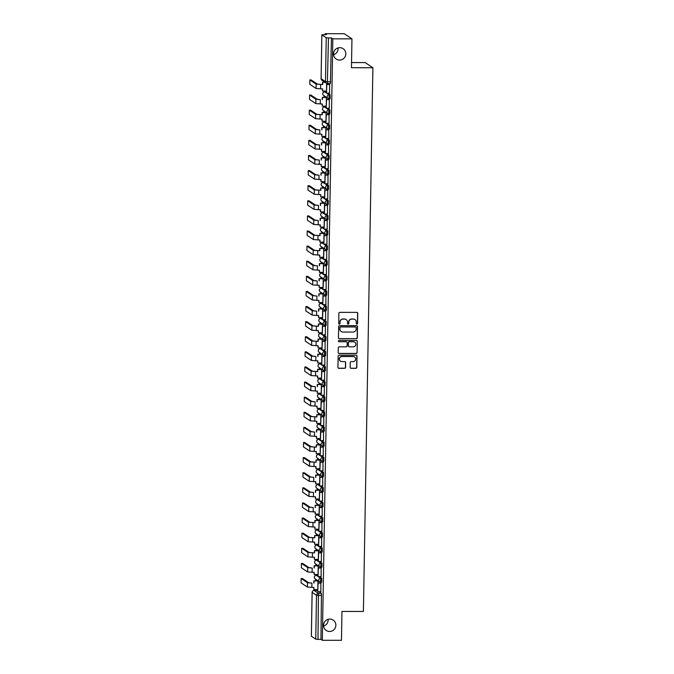 <?xml version="1.0" encoding="UTF-8"?>
<svg xmlns="http://www.w3.org/2000/svg" width="674" height="674" viewBox="0 0 674 674"><rect width="100%" height="100%" fill="white"/><g stroke="black" fill="none" stroke-linecap="round" stroke-linejoin="round"><path stroke-width="1.01" d="M356.908 324.093A0.666 0.657 123.7 0 0 357.582 323.427L357.759 313.326A0.952 0.935 123.7 0 0 356.832 312.374L339.848 312.365A0.952 0.935 123.7 0 0 338.887 313.317L338.71 323.419A0.666 0.657 123.7 0 0 339.359 324.084A0.666 0.657 123.7 0 0 340.033 323.419L340.05 322.113A3.058 2.999 123.7 0 1 343.125 319.072L344.54 319.072A3.058 2.999 123.7 0 1 347.506 322.113L347.489 323.419A0.666 0.657 123.7 0 0 348.138 324.084A0.666 0.657 123.7 0 0 348.803 323.427L348.829 322.113A3.058 2.999 123.7 0 1 351.904 319.072L353.319 319.08A3.058 2.999 123.7 0 1 356.285 322.121L356.26 323.427A0.666 0.657 123.7 0 0 356.908 324.093M356.479 323.924A0.666 0.657 123.7 0 0 357.431 323.326L357.608 313.225A0.952 0.935 123.7 0 0 357.271 312.483M338.921 323.916A0.666 0.657 123.7 0 0 339.873 323.318L340.05 322.113M347.7 323.924A0.666 0.657 123.7 0 0 348.652 323.318L348.829 322.113M329.813 619.086A6.235 6.117 123.7 0 0 326.241 630.468A6.235 6.117 123.7 0 0 335.568 627.056A6.235 6.117 123.7 0 0 329.813 619.086M339.789 47.677A6.235 6.117 123.7 0 0 336.216 59.059A6.235 6.117 123.7 0 0 345.543 55.647A6.235 6.117 123.7 0 0 339.789 47.677M318.044 575.807L316.249 575.326L320.656 578.25L320.588 582.125A1.946 1.912 -56.3 0 1 318.701 580.188A1.946 1.912 -56.3 0 1 320.656 578.25L321.717 578.25L319.223 576.599M318.305 560.692L317.538 560.229M318.566 545.586L317.799 545.114M318.836 530.48L318.061 530.008M319.097 515.366L318.33 514.902M319.358 500.26L318.591 499.796M319.619 485.154L318.853 484.682M319.889 470.048L318.094 469.567L322.501 472.491L322.433 476.366A1.946 1.912 -56.3 0 1 320.546 474.429A1.946 1.912 -56.3 0 1 322.501 472.491L323.562 472.491L321.077 470.84M320.15 454.933L319.383 454.47M320.411 439.827L319.644 439.355M320.681 424.721L319.914 424.249M320.942 409.607L320.175 409.143M321.203 394.501L320.436 394.029M321.473 379.395L320.698 378.923M321.734 364.28L320.967 363.817M321.995 349.174L320.201 348.694L324.615 351.626L324.548 355.501A1.946 1.912 -56.3 0 1 322.652 353.564A1.946 1.912 -56.3 0 1 324.615 351.626L325.668 351.626L323.183 349.966M322.256 334.068L321.49 333.596M322.526 318.962L321.759 318.49M322.787 303.848L322.02 303.384M323.048 288.742L321.262 288.261L325.668 291.193L325.601 295.069A1.946 1.912 -56.3 0 1 323.714 293.131A1.946 1.912 -56.3 0 1 325.668 291.193L326.721 291.193L324.236 289.534M323.318 273.636L322.551 273.164M323.579 258.521L322.812 258.058M323.84 243.415L323.073 242.952M324.11 228.309L323.335 227.837M324.371 213.203L323.604 212.731M324.632 198.089L323.865 197.625M324.893 182.983L324.127 182.511M325.163 167.877L324.396 167.405M325.424 152.762L324.657 152.299M325.685 137.656L324.919 137.193M325.955 122.55L324.16 122.07L328.567 125.002L328.499 128.877A1.946 1.912 -56.3 0 1 326.612 126.931A1.946 1.912 -56.3 0 1 328.567 125.002L329.628 125.002L327.143 123.342M326.216 107.444L325.449 106.972M326.477 92.33L325.711 91.866M350.16 367.364A0.952 0.935 123.7 0 0 351.087 368.316L355.855 368.324A0.952 0.935 123.7 0 0 356.816 367.372L357.009 356.15A0.952 0.935 123.7 0 0 356.083 355.198L339.098 355.198A0.952 0.935 123.7 0 0 338.137 356.142L337.944 367.364A0.952 0.935 123.7 0 0 338.87 368.316L344.625 368.316A0.952 0.935 123.7 0 0 345.585 367.364L345.669 362.561A0.952 0.935 123.7 0 0 344.743 361.609L341.887 361.609A2.561 2.511 123.7 0 1 339.528 358.341A2.561 2.511 123.7 0 1 341.979 356.529L353.159 356.529A2.561 2.511 123.7 0 1 355.518 359.798A2.561 2.511 123.7 0 1 353.066 361.618L351.205 361.618A0.952 0.935 123.7 0 0 350.244 362.57L350.16 367.364M321.869 34.821L321.102 78.69L325.475 81.613L326.241 37.736L321.843 34.787L326.46 34.61L325.095 33.7L344.229 33.708L351.963 38.865L351.457 67.729L372.899 67.737L363.404 611.453L341.962 611.436L341.457 640.3L322.324 640.292L332.821 38.856L331.456 37.946L328.474 37.946L327.37 83.551A1.946 1.912 123.7 0 1 326.317 83.231A1.946 1.946 0 0 0 327.404 83.559L330.378 83.559L327.438 83.551M351.963 38.865L332.821 38.856M356.369 338.752A0.952 0.935 123.7 0 0 357.33 337.809L357.532 326.587A0.952 0.935 123.7 0 0 356.605 325.635L339.612 325.626A0.952 0.935 123.7 0 0 338.651 326.578L338.458 337.8A0.952 0.935 123.7 0 0 339.384 338.744L356.217 338.651A0.952 0.935 123.7 0 0 357.178 337.699L357.372 326.486A0.952 0.935 123.7 0 0 357.035 325.744M357.271 341.373L357.077 352.586A0.952 0.935 123.7 0 1 356.116 353.538L339.123 353.53A0.952 0.935 123.7 0 1 338.196 352.578L338.281 347.776A0.952 0.935 123.7 0 1 339.241 346.832L346.133 346.832A0.952 0.935 123.7 0 0 347.093 345.88L347.152 342.695A0.952 0.935 123.7 0 0 346.225 341.743L339.047 341.743A0.666 0.657 123.7 0 1 338.432 340.884A0.666 0.657 123.7 0 1 339.073 340.412L356.344 340.421A0.952 0.935 123.7 0 1 357.271 341.373L357.077 352.586M317.007 590.441L317.774 590.913M318.962 591.705L321.447 593.364L318.465 593.364L317.976 639.373L315.744 639.171L311.371 636.189M323.587 626.079A6.235 6.117 123.7 0 0 328.095 619.33M333.563 54.67A6.235 6.117 123.7 0 0 338.062 47.921M325.095 33.7L325.079 34.61M324.253 81.849L324.245 82.287M324.093 91.041L324.076 91.95M324.017 95.691L323.983 97.393M323.832 106.147L323.815 107.056M323.747 110.806L323.722 112.499M323.571 121.253L323.554 122.163M323.486 125.912L323.461 127.613M323.301 136.367L323.284 137.277M323.225 141.018L323.191 142.72M323.04 151.473L323.023 152.383M322.956 156.124L322.93 157.826M322.779 166.579L322.762 167.489M322.694 171.238L322.669 172.94M322.509 181.694L322.501 182.603M322.433 186.344L322.399 188.046M322.248 196.8L322.231 197.709M322.172 201.45L322.138 203.152M321.987 211.906L321.97 212.816M321.902 216.565L321.877 218.266M321.725 227.02L321.709 227.922M321.641 231.671L321.608 233.373M321.456 242.126L321.439 243.036M321.38 246.777L321.346 248.479M321.195 257.232L321.178 258.142M321.11 261.883L321.085 263.585M320.934 272.338L320.917 273.248M320.849 276.997L320.816 278.699M320.664 287.453L320.647 288.362M320.588 292.103L320.554 293.805M320.403 302.559L320.386 303.469M320.319 307.209L320.293 308.911M320.142 317.665L320.125 318.575M320.057 322.324L320.032 324.026M319.872 332.779L319.864 333.681M319.796 337.43L319.762 339.132M319.611 347.885L319.594 348.795M319.535 352.536L319.501 354.238M319.35 362.991L319.333 363.901M319.265 367.642L319.24 369.344M319.088 378.097L319.072 379.007M319.004 382.756L318.971 384.458M318.819 393.212L318.802 394.122M318.743 397.862L318.709 399.564M318.558 408.318L318.541 409.228M318.473 412.968L318.448 414.67M318.297 423.424L318.28 424.334M318.212 428.083L318.179 429.785M318.027 438.538L318.01 439.44M317.951 443.189L317.917 444.891M317.766 453.644L317.749 454.554M317.681 458.295L317.656 459.997M317.505 468.75L317.488 469.66M317.42 473.409L317.395 475.103M317.235 483.856L317.227 484.766M317.159 488.515L317.125 490.217M316.974 498.971L316.957 499.881M316.89 503.621L316.864 505.323M316.713 514.077L316.696 514.987M316.628 518.727L316.603 520.429M316.451 529.183L316.435 530.093M316.367 533.842L316.333 535.544M316.182 544.297L316.165 545.207M316.106 548.948L316.072 550.65M315.921 559.403L315.904 560.313M315.836 564.054L315.811 565.756M315.659 574.509L315.643 575.419M315.575 579.168L315.542 580.862M315.39 589.615L315.381 590.432M351.542 62.572L365.165 62.581L372.899 67.737M322.324 640.292L320.959 639.382L317.976 639.373M326.241 37.736L328.474 37.946M329.578 93.122L329.569 84.368M329.316 108.236L329.308 99.482M326.41 99.474L326.216 97.393M329.047 123.342L329.038 114.588M326.149 114.588L325.946 112.507M325.93 121.261L322.054 121.253L322.096 119.121L315.567 118.708L309.282 114.513L309.315 110.148L315.643 114.353L322.172 114.765L322.206 112.634L326.182 112.642M328.786 138.448L328.777 129.694M325.887 129.694L325.685 127.613M328.524 153.562L328.516 144.8M325.618 144.8L325.424 142.72M328.255 168.668L328.246 159.915M325.357 159.915L325.154 157.826M327.994 183.775L327.985 175.021M325.095 175.021L324.893 172.94M327.733 198.881L327.724 190.127M324.826 190.127L324.632 188.046M327.463 213.995L327.454 205.241M324.565 205.241L324.371 203.152M327.202 229.101L327.193 220.347M324.304 220.347L324.101 218.266M326.941 244.207L326.932 235.453M324.034 235.453L323.84 233.373M326.679 259.322L326.671 250.568M323.773 250.559L323.579 248.479M326.41 274.428L326.401 265.674M323.512 265.674L323.309 263.585M326.149 289.534L326.14 280.78M323.25 280.78L323.048 278.699M325.887 304.64L325.879 295.886M322.981 295.886L322.787 293.805M325.618 319.754L325.609 311M322.72 311L322.517 308.911M325.357 334.86L325.348 326.106M322.458 326.106L322.256 324.026M322.231 332.779L318.364 332.771L318.406 330.648L311.868 330.226L305.583 326.039L305.625 321.667L311.944 325.871L318.482 326.283L318.516 324.152L322.492 324.16M325.095 349.966L325.087 341.213M322.189 341.213L321.995 339.132M324.826 365.081L324.817 356.327M321.928 356.319L321.725 354.238M324.565 380.187L324.556 371.433M321.667 371.433L321.464 369.352M321.439 378.106L317.572 378.097L317.614 375.966L311.076 375.553L304.8 371.357L304.833 366.993L311.152 371.197L317.69 371.61L317.724 369.478L321.7 369.478M324.304 395.293L324.295 386.539M321.397 386.539L321.203 384.458M324.034 410.399L324.034 401.645M321.136 401.645L320.942 399.564M323.773 425.513L323.764 416.759M320.875 416.759L320.672 414.67M320.656 423.424L316.78 423.424L316.822 421.292L310.293 420.879L304.008 416.684L304.041 412.32L310.369 416.524L316.898 416.936L316.932 414.805L320.908 414.805M323.512 440.619L323.503 431.866M320.613 431.866L320.411 429.785M323.25 455.725L323.242 446.972M320.344 446.972L320.15 444.891M322.981 470.84L322.972 462.086M320.083 462.078L319.88 459.997M319.864 468.75L315.988 468.75L316.03 466.619L309.501 466.206L303.216 462.01L303.249 457.638L309.577 461.85L316.106 462.263L316.14 460.131L320.116 460.131M322.72 485.946L322.711 477.192M319.821 477.192L319.619 475.111M322.458 501.052L322.45 492.298M319.552 492.298L319.358 490.217M322.189 516.158L322.18 507.404M319.291 507.404L319.088 505.323M321.928 531.272L321.919 522.519M319.029 522.519L318.827 520.429M321.667 546.378L321.658 537.625M318.76 537.625L318.566 535.544M321.397 561.484L321.388 552.731M318.499 552.731L318.305 550.65M318.28 559.403L314.413 559.403L314.446 557.272L307.917 556.859L301.632 552.663L301.674 548.291L307.993 552.495L314.522 552.916L314.564 550.784L318.532 550.784M321.136 576.599L321.127 567.845M318.238 567.837L318.035 565.756M320.875 591.705L320.866 582.951M317.968 582.951L317.774 580.87M319.493 561.484L321.978 563.144L320.917 563.144L320.849 567.019A1.946 1.912 -56.3 0 1 318.962 565.082A1.946 1.912 -56.3 0 1 320.917 563.144L316.544 560.229A1.946 1.912 123.7 0 0 314.589 562.158A1.946 1.912 -56.3 0 0 315.432 563.784L319.805 566.699A1.946 1.946 0 0 0 320.883 567.028L321.945 567.028L321.978 563.144M319.754 546.378L322.239 548.038L321.186 548.038L321.119 551.913A1.946 1.912 -56.3 0 1 319.223 549.976A1.946 1.912 -56.3 0 1 321.186 548.038L316.805 545.114A1.946 1.912 123.7 0 0 314.851 547.052A1.946 1.912 -56.3 0 0 315.693 548.678L320.066 551.593A1.946 1.946 0 0 0 321.153 551.922L322.206 551.922L322.239 548.038M320.015 531.272L322.501 532.932L321.447 532.932L321.38 536.799A1.946 1.912 -56.3 0 1 319.493 534.861A1.946 1.912 -56.3 0 1 321.447 532.932L317.075 530.008A1.946 1.912 123.7 0 0 315.112 531.946A1.946 1.912 -56.3 0 0 315.954 533.564L320.335 536.487A1.946 1.946 0 0 0 321.414 536.816L322.467 536.816L322.501 532.932M320.285 516.158L322.77 517.817L321.709 517.817L321.641 521.693A1.946 1.912 -56.3 0 1 319.754 519.755A1.946 1.912 -56.3 0 1 321.709 517.817L317.336 514.902A1.946 1.912 123.7 0 0 315.381 516.84A1.946 1.912 -56.3 0 0 316.224 518.458L320.597 521.373A1.946 1.946 0 0 0 321.675 521.701L322.736 521.701L322.77 517.817M320.546 501.052L323.031 502.711L321.978 502.711L321.911 506.587A1.946 1.912 -56.3 0 1 320.015 504.649A1.946 1.912 -56.3 0 1 321.978 502.711L317.597 499.788A1.946 1.912 123.7 0 0 315.643 501.726A1.946 1.912 -56.3 0 0 316.485 503.352L320.858 506.267A1.946 1.946 0 0 0 321.936 506.595L322.998 506.595L323.031 502.711M320.807 485.946L323.293 487.605L322.239 487.605L322.172 491.472A1.946 1.912 -56.3 0 1 320.285 489.535A1.946 1.912 -56.3 0 1 322.239 487.605L317.867 484.682A1.946 1.912 123.7 0 0 315.904 486.62A1.946 1.912 -56.3 0 0 316.746 488.237L321.119 491.161A1.946 1.946 0 0 0 322.206 491.489L323.259 491.489L323.293 487.605M321.338 455.725L323.823 457.385L322.762 457.385L322.694 461.26A1.946 1.912 -56.3 0 1 320.807 459.323A1.946 1.912 -56.3 0 1 322.762 457.385L318.389 454.47A1.946 1.912 123.7 0 0 316.435 456.399A1.946 1.912 -56.3 0 0 317.277 458.025L321.65 460.94A1.946 1.946 0 0 0 322.728 461.269L323.79 461.269L323.823 457.385M321.599 440.619L324.084 442.279L323.031 442.279L322.964 446.154A1.946 1.912 -56.3 0 1 321.068 444.217A1.946 1.912 -56.3 0 1 323.031 442.279L318.65 439.355A1.946 1.912 123.7 0 0 316.696 441.293A1.946 1.912 -56.3 0 0 317.538 442.919L321.911 445.834A1.946 1.946 0 0 0 322.998 446.163L324.051 446.163L324.084 442.279M321.86 425.513L324.354 427.173L323.293 427.173L323.225 431.04A1.946 1.912 -56.3 0 1 321.338 429.102A1.946 1.912 -56.3 0 1 323.293 427.173L318.92 424.249A1.946 1.912 123.7 0 0 316.965 426.187A1.946 1.912 -56.3 0 0 317.799 427.805L322.18 430.728A1.946 1.946 0 0 0 323.259 431.057L324.312 431.057L324.354 427.173M322.13 410.399L324.615 412.058L323.554 412.058L323.486 415.934A1.946 1.912 -56.3 0 1 321.599 413.996A1.946 1.912 -56.3 0 1 323.554 412.058L319.181 409.143A1.946 1.912 123.7 0 0 317.227 411.081A1.946 1.912 -56.3 0 0 318.069 412.699L322.442 415.614A1.946 1.946 0 0 0 323.52 415.942L324.582 415.942L324.615 412.058M322.391 395.293L324.876 396.952L323.823 396.952L323.756 400.828A1.946 1.912 -56.3 0 1 321.86 398.89A1.946 1.912 -56.3 0 1 323.823 396.952L319.442 394.029A1.946 1.912 123.7 0 0 317.488 395.967A1.946 1.912 -56.3 0 0 318.33 397.593L322.703 400.508A1.946 1.946 0 0 0 323.79 400.836L324.843 400.836L324.876 396.952M322.652 380.187L325.138 381.846L324.084 381.846L324.017 385.713A1.946 1.912 -56.3 0 1 322.13 383.776A1.946 1.912 -56.3 0 1 324.084 381.846L319.712 378.923A1.946 1.912 123.7 0 0 317.749 380.861A1.946 1.912 -56.3 0 0 318.591 382.478L322.972 385.402A1.946 1.946 0 0 0 324.051 385.73L325.104 385.73L325.138 381.846M322.922 365.072L325.407 366.732L324.346 366.732L324.278 370.607A1.946 1.912 -56.3 0 1 322.391 368.67A1.946 1.912 -56.3 0 1 324.346 366.732L319.973 363.817A1.946 1.912 123.7 0 0 318.018 365.755A1.946 1.912 -56.3 0 0 318.861 367.372L323.234 370.296A1.946 1.946 0 0 0 324.312 370.616L325.373 370.624L325.407 366.732M323.444 334.86L325.93 336.52L324.876 336.52L324.809 340.395A1.946 1.912 -56.3 0 1 322.922 338.458A1.946 1.912 -56.3 0 1 324.876 336.52L320.504 333.596A1.946 1.912 123.7 0 0 318.541 335.534A1.946 1.912 -56.3 0 0 319.383 337.152L323.764 340.075A1.946 1.946 0 0 0 324.843 340.404L325.896 340.404L325.93 336.52M323.714 319.754L326.199 321.414L325.138 321.405L325.07 325.281A1.946 1.912 -56.3 0 1 323.183 323.343A1.946 1.912 -56.3 0 1 325.138 321.405L320.765 318.49A1.946 1.912 123.7 0 0 318.81 320.428A1.946 1.912 -56.3 0 0 319.653 322.046L324.026 324.969A1.946 1.946 0 0 0 325.104 325.298L326.165 325.298L326.199 321.414M323.975 304.64L326.46 306.299L325.399 306.299L325.331 310.175A1.946 1.912 -56.3 0 1 323.444 308.237A1.946 1.912 -56.3 0 1 325.399 306.299L321.026 303.384A1.946 1.912 123.7 0 0 319.072 305.314A1.946 1.912 -56.3 0 0 319.914 306.94L324.287 309.855A1.946 1.946 0 0 0 325.365 310.183L326.427 310.183L326.46 306.299M324.497 274.428L326.991 276.087L325.93 276.087L325.862 279.954A1.946 1.912 -56.3 0 1 323.975 278.017A1.946 1.912 -56.3 0 1 325.93 276.087L321.557 273.164A1.946 1.912 123.7 0 0 319.602 275.102A1.946 1.912 -56.3 0 0 320.436 276.719L324.817 279.643A1.946 1.946 0 0 0 325.896 279.971L326.949 279.971L326.991 276.087M324.767 259.313L327.252 260.973L326.191 260.973L326.123 264.848A1.946 1.912 -56.3 0 1 324.236 262.911A1.946 1.912 -56.3 0 1 326.191 260.973L321.818 258.058A1.946 1.912 123.7 0 0 319.864 259.996A1.946 1.912 -56.3 0 0 320.706 261.613L325.079 264.537A1.946 1.946 0 0 0 326.157 264.857L327.219 264.857L327.252 260.973M325.028 244.207L327.513 245.867L326.46 245.867L326.393 249.742A1.946 1.912 -56.3 0 1 324.497 247.805A1.946 1.912 -56.3 0 1 326.46 245.867L322.079 242.952A1.946 1.912 123.7 0 0 320.125 244.881A1.946 1.912 -56.3 0 0 320.967 246.507L325.34 249.422A1.946 1.946 0 0 0 326.427 249.751L327.48 249.751L327.513 245.867M325.289 229.101L327.783 230.761L326.721 230.761L326.654 234.636A1.946 1.912 -56.3 0 1 324.767 232.698A1.946 1.912 -56.3 0 1 326.721 230.761L322.349 227.837A1.946 1.912 123.7 0 0 320.386 229.775A1.946 1.912 -56.3 0 0 321.228 231.393L325.609 234.316A1.946 1.946 0 0 0 326.688 234.645L327.741 234.645L327.783 230.761M325.559 213.995L328.044 215.646L326.983 215.646L326.915 219.522A1.946 1.912 -56.3 0 1 325.028 217.584A1.946 1.912 -56.3 0 1 326.983 215.646L322.61 212.731A1.946 1.912 123.7 0 0 320.656 214.669A1.946 1.912 -56.3 0 0 321.498 216.287L325.871 219.21A1.946 1.946 0 0 0 326.949 219.539L328.011 219.539L328.044 215.646M325.82 198.881L328.305 200.54L327.252 200.54L327.185 204.416A1.946 1.912 -56.3 0 1 325.289 202.478A1.946 1.912 -56.3 0 1 327.252 200.54L322.871 197.625A1.946 1.912 123.7 0 0 320.917 199.555A1.946 1.912 -56.3 0 0 321.759 201.181L326.132 204.096A1.946 1.946 0 0 0 327.21 204.424L328.272 204.424L328.305 200.54M326.081 183.775L328.567 185.434L327.513 185.434L327.446 189.31A1.946 1.912 -56.3 0 1 325.559 187.372A1.946 1.912 -56.3 0 1 327.513 185.434L323.141 182.511A1.946 1.912 123.7 0 0 321.178 184.449A1.946 1.912 -56.3 0 0 322.02 186.075L326.401 188.99A1.946 1.946 0 0 0 327.48 189.318L328.533 189.318L328.567 185.434M326.351 168.668L328.836 170.328L327.775 170.328L327.707 174.195A1.946 1.912 -56.3 0 1 325.82 172.258A1.946 1.912 -56.3 0 1 327.775 170.328L323.402 167.405A1.946 1.912 123.7 0 0 321.447 169.343A1.946 1.912 -56.3 0 0 322.29 170.96L326.663 173.884A1.946 1.946 0 0 0 327.741 174.212L328.802 174.212L328.836 170.328M326.612 153.554L329.097 155.214L328.036 155.214L327.968 159.089A1.946 1.912 -56.3 0 1 326.081 157.152A1.946 1.912 -56.3 0 1 328.036 155.214L323.663 152.299A1.946 1.912 123.7 0 0 321.709 154.236A1.946 1.912 -56.3 0 0 322.551 155.854L326.924 158.778A1.946 1.946 0 0 0 328.002 159.098L329.064 159.098L329.097 155.214M326.873 138.448L329.359 140.108L328.305 140.108L328.238 143.983A1.946 1.912 -56.3 0 1 326.351 142.046A1.946 1.912 -56.3 0 1 328.305 140.108L323.933 137.184A1.946 1.912 123.7 0 0 321.97 139.122A1.946 1.912 -56.3 0 0 322.812 140.748L327.185 143.663A1.946 1.946 0 0 0 328.272 143.992L329.325 143.992L329.359 140.108M327.404 108.236L329.889 109.887L328.828 109.887L328.76 113.763A1.946 1.912 -56.3 0 1 326.873 111.825A1.946 1.912 -56.3 0 1 328.828 109.887L324.455 106.972A1.946 1.912 123.7 0 0 322.501 108.91A1.946 1.912 -56.3 0 0 323.343 110.528L327.716 113.451A1.946 1.946 0 0 0 328.794 113.78L329.856 113.78L329.889 109.887M327.665 93.122L330.15 94.781L329.097 94.781L329.03 98.657A1.946 1.912 -56.3 0 1 327.134 96.719A1.946 1.912 -56.3 0 1 329.097 94.781L324.716 91.866A1.946 1.912 123.7 0 0 322.762 93.796A1.946 1.912 -56.3 0 0 323.604 95.422L327.977 98.337A1.946 1.946 0 0 0 329.064 98.665L330.117 98.665L330.15 94.781M326.671 84.368L326.688 83.424M320.656 582.125L321.675 582.142L321.717 578.25M320.917 567.019L321.945 567.028M321.447 536.799L322.467 536.816M321.709 521.693L322.736 521.701M321.97 506.587L322.998 506.595M322.239 491.472L323.259 491.489M322.501 476.366L323.528 476.383L323.562 472.491M323.293 431.04L324.312 431.057M323.554 415.934L324.582 415.942M324.084 385.713L325.104 385.73M324.346 370.607L325.373 370.624M324.607 355.501L325.635 355.51L325.668 351.626M325.399 310.175L326.427 310.183M325.668 295.069L326.688 295.077L326.721 291.193M326.452 249.742L327.48 249.751M326.721 234.636L327.741 234.645M326.983 219.522L328.011 219.539M327.513 189.31L328.533 189.318M327.775 174.195L328.802 174.212M328.036 159.089L329.064 159.098M328.305 143.983L329.325 143.992M328.567 128.877L329.594 128.886L329.628 125.002M320.959 639.382L321.447 593.364M331.456 37.946L330.378 83.559M354.886 319.527A3.058 2.999 123.7 0 0 353.159 318.971L353.319 319.08M348.677 322.012A3.058 2.999 123.7 0 1 351.744 318.971L353.159 318.971M346.107 319.518A3.058 2.999 123.7 0 0 344.389 318.971L344.54 319.072M339.898 322.012A3.058 2.999 123.7 0 1 342.973 318.971L344.389 318.971M338.795 338.533A0.952 0.935 123.7 0 0 339.233 338.643L356.217 338.651M356.192 327.631A0.666 0.657 123.7 0 0 355.543 326.966L340.631 326.957A0.666 0.657 123.7 0 0 339.957 327.623L339.932 329.005A3.058 2.999 123.7 0 0 342.898 332.046L353.092 332.055A3.058 2.999 123.7 0 0 356.167 329.013L356.192 327.631M355.821 327.033A0.666 0.657 123.7 0 0 355.383 326.865L355.543 326.966M341.179 331.498A3.058 2.999 123.7 0 1 339.78 328.904L339.797 327.522A0.666 0.657 123.7 0 1 340.471 326.856L355.383 326.865M338.533 353.319A0.952 0.935 123.7 0 0 338.971 353.429L355.956 353.437A0.952 0.935 123.7 0 0 356.917 352.485M346.655 341.853A0.952 0.935 123.7 0 0 346.065 341.642L339.047 341.743M353.286 346.832A2.561 2.511 123.7 0 0 354.743 342.165A2.561 2.511 123.7 0 0 353.37 341.752L349.427 341.743A0.952 0.935 123.7 0 0 348.466 342.695L348.416 345.88A0.952 0.935 123.7 0 0 349.343 346.832L353.286 346.832M354.667 342.114A2.561 2.511 123.7 0 0 353.218 341.642L353.37 341.752M348.753 346.621A0.952 0.935 123.7 0 1 348.256 345.779L348.315 342.594A0.952 0.935 123.7 0 1 349.275 341.642L353.218 341.642M357.119 341.271A0.952 0.935 123.7 0 0 356.773 340.53M354.457 356.9A2.561 2.511 123.7 0 0 353.007 356.428L353.159 356.529M340.437 361.146A2.561 2.511 123.7 0 1 341.819 356.42L353.007 356.428M338.281 368.105A0.952 0.935 123.7 0 0 338.71 368.206L344.473 368.215A0.952 0.935 123.7 0 0 345.433 367.263L345.518 362.46A0.952 0.935 123.7 0 0 345.172 361.719M350.497 368.105A0.952 0.935 123.7 0 0 350.935 368.215L355.704 368.215A0.952 0.935 123.7 0 0 356.664 367.271L356.858 356.049A0.952 0.935 123.7 0 0 356.521 355.308M311.059 79.945L309.846 79.928L309.804 84.301L316.089 88.496L322.619 88.909L322.585 91.041L326.502 91.041M322.585 91.041L322.416 88.909M309.88 79.945L316.165 84.132L322.694 84.553L317.42 84.132L311.135 79.945M322.501 84.419L322.534 82.287L325.104 82.422M324.91 82.287L322.534 82.287M329.67 84.368L326.62 84.368L326.469 92.987L326.823 84.503L329.797 84.503M326.671 93.122L329.653 93.122M322.694 84.553L322.736 82.422M310.798 95.051L309.585 95.034L309.543 99.407L315.828 103.602L322.357 104.015L322.324 106.147L326.241 106.147M322.324 106.147L322.155 104.015M309.619 95.051L315.904 99.246L320.369 99.659L317.151 99.246L310.866 95.051M322.231 99.525L322.273 97.393L326.443 97.528M326.283 97.393L322.273 97.393M329.409 99.482L326.351 99.474L326.208 108.101L326.553 99.609L329.535 99.617M326.401 108.228L329.384 108.236M322.433 99.659L322.475 97.528M310.529 110.157L309.358 110.157M322.054 121.253L321.894 119.121M322.172 114.765L316.89 114.353L310.604 110.157L309.315 110.148M321.97 114.631L322.206 112.634M326.022 112.507L322.003 112.499M329.148 114.588L326.09 114.588L325.938 123.207L326.292 114.723L329.274 114.723M326.14 123.342L329.123 123.342M310.267 125.271L309.054 125.254L309.012 129.627L315.297 133.814L321.835 134.236L321.793 136.367L325.711 136.367M321.793 136.367L321.624 134.236M309.088 125.263L315.373 129.459L319.838 129.871L316.628 129.459L310.343 125.271M321.709 129.745L321.742 127.613L325.921 127.748M325.761 127.613L321.742 127.613M328.878 129.694L325.828 129.694L325.677 138.313L326.031 129.829L329.013 129.829M325.879 138.448L328.861 138.448M321.911 129.871L321.945 127.748M310.006 140.377L308.793 140.361L308.751 144.733L315.036 148.929L321.565 149.342L321.532 151.473L325.449 151.473M321.532 151.473L321.363 149.342M308.827 140.377L315.112 144.565L319.577 144.986L316.359 144.573L310.082 140.377M321.439 144.851L321.481 142.72L325.652 142.854M325.491 142.72L321.481 142.72M328.617 144.809L325.567 144.8L325.416 153.419L325.761 144.935L328.743 144.935M325.618 153.554L328.592 153.562M321.641 144.986L321.683 142.854M309.737 155.483L308.524 155.475L308.49 159.839L314.775 164.035L321.304 164.448L321.271 166.579L325.18 166.579M321.271 166.579L321.102 164.448M308.566 155.483L314.851 159.679L319.316 160.092L316.098 159.679L309.813 155.483M321.178 159.957L321.22 157.826L325.39 157.96M325.23 157.826L321.22 157.826M328.356 159.915L325.298 159.915L325.146 168.534L325.5 160.05L328.482 160.05M325.348 168.668L328.331 168.668M321.38 160.092L321.414 157.96M309.476 170.589L308.262 170.581L308.229 174.954L314.505 179.141L321.043 179.562L321.001 181.694L324.919 181.694M321.001 181.694L320.832 179.562M308.304 170.589L314.581 174.785L319.046 175.198L315.836 174.785L309.551 170.589M320.917 175.063L320.95 172.94L325.129 173.075M324.969 172.94L320.95 172.94M328.086 175.021L325.037 175.021L324.885 183.64L325.239 175.156L328.221 175.156M325.087 183.775L328.07 183.775M321.119 175.198L321.153 173.066M309.214 185.704L308.001 185.687L307.959 190.06L314.244 194.255L320.773 194.668L320.74 196.8L324.657 196.8M320.74 196.8L320.571 194.668M309.248 185.687L308.001 185.687L314.32 189.891L320.849 190.312L315.567 189.891L309.29 185.704M320.647 190.178L320.689 188.046L324.86 188.181M324.708 188.046L320.689 188.046M327.825 190.127L324.775 190.127L324.624 198.746L324.978 190.262L327.952 190.262M324.826 198.881L327.8 198.881M320.849 190.312L320.891 188.181M308.953 200.81L307.74 200.793L307.698 205.166L313.983 209.361L320.512 209.774L320.479 211.906L324.396 211.906M320.479 211.906L320.31 209.774M307.774 200.81L314.059 205.006L318.524 205.418L315.306 205.006L309.021 200.81M320.386 205.284L320.428 203.152L324.598 203.287M324.438 203.152L320.428 203.152M327.564 205.241L324.506 205.233L324.363 213.86L324.708 205.368L327.69 205.376M324.556 213.995L327.539 213.995M320.588 205.418L320.622 203.287M308.684 215.916L307.47 215.907L307.437 220.28L313.713 224.467L320.251 224.889L320.209 227.012L324.127 227.02M320.209 227.012L320.049 224.889M307.512 215.916L313.798 220.112L318.254 220.524L315.044 220.112L308.759 215.916M320.125 220.39L320.158 218.258L324.337 218.401M324.177 218.266L320.158 218.258M327.303 220.347L324.245 220.347L324.093 228.966L324.447 220.482L327.429 220.482M324.295 229.101L327.278 229.101M320.327 220.524L320.361 218.393M307.209 231.013L308.498 231.03L307.209 231.013L307.167 235.386L313.452 239.582L319.982 239.995L319.948 242.126L323.865 242.126M319.948 242.126L319.779 239.995M307.243 231.03L313.528 235.218L320.057 235.639L314.783 235.218L308.498 231.03M319.864 235.504L319.897 233.373L324.068 233.507M323.916 233.373L319.897 233.373M327.033 235.453L323.983 235.453L323.832 244.072L324.186 235.588L327.16 235.588M324.034 244.207L327.016 244.207M320.057 235.639L320.099 233.507M308.161 246.136L306.948 246.12L306.906 250.492L313.191 254.688L319.72 255.101L319.687 257.232L323.604 257.232M319.687 257.232L319.518 255.101M308.195 246.12L306.948 246.12L313.267 250.332L319.796 250.745L314.514 250.332L308.229 246.136M319.594 250.61L319.636 248.479L323.806 248.613M323.646 248.479L319.636 248.479M326.772 250.568L323.714 250.559L323.571 259.178L323.916 250.694L326.898 250.694M323.764 259.313L326.747 259.322M319.796 250.745L319.838 248.613M307.892 261.242L306.678 261.234L306.645 265.598L312.93 269.794L319.459 270.207L319.417 272.338L323.335 272.347M319.417 272.338L319.257 270.207M306.721 261.242L313.006 265.438L317.462 265.851L314.252 265.438L307.967 261.242M319.333 265.716L319.366 263.585L323.545 263.719M323.385 263.593L319.366 263.585M326.511 265.674L323.453 265.674L323.301 274.293L323.655 265.809L326.637 265.809M323.503 274.428L326.486 274.428M319.535 265.851L319.569 263.719M307.63 276.348L306.417 276.34L306.375 280.713L312.66 284.9L319.198 285.321L319.156 287.453L323.073 287.453M319.156 287.453L318.987 285.321M306.451 276.348L312.736 280.544L317.201 280.957L313.991 280.544L307.706 276.348M319.072 280.822L319.105 278.699L323.284 278.834M323.124 278.699L319.105 278.699M326.241 280.78L323.191 280.78L323.04 289.399L323.394 280.915L326.368 280.915M323.242 289.534L326.224 289.534M319.274 280.957L319.308 278.825M306.156 291.446L307.437 291.463L306.156 291.446L306.114 295.819L312.399 300.014L318.928 300.427L318.895 302.559L322.812 302.559M318.895 302.559L318.726 300.427M306.19 291.463L312.475 295.65L316.94 296.071L313.722 295.65L307.437 291.463M318.802 295.937L318.844 293.805L323.014 293.94M322.854 293.805L318.844 293.805M325.98 295.886L322.93 295.886L322.779 304.505L323.124 296.021L326.106 296.021M322.981 304.64L325.955 304.64M319.004 296.071L319.046 293.94M307.1 306.569L305.886 306.56L305.853 310.925L312.138 315.12L318.667 315.533L318.625 317.665L322.543 317.665M318.625 317.665L318.465 315.533M305.929 306.569L312.214 310.765L316.679 311.177L313.461 310.765L307.176 306.569M318.541 311.043L318.575 308.911L322.753 309.046M322.593 308.911L318.575 308.911M325.719 311L322.661 311L322.509 319.619L322.863 311.127L325.845 311.135M322.711 319.754L325.694 319.754M318.743 311.177L318.777 309.046M306.839 321.675L305.667 321.675M318.364 332.771L318.195 330.648M318.482 326.283L313.199 325.871L306.914 321.675M318.28 326.149L318.516 324.152M322.332 324.026L318.313 324.017M325.449 326.106L322.399 326.106L322.248 334.725L322.602 326.241L325.584 326.241M322.45 334.86L325.432 334.86M306.577 336.789L305.364 336.773L305.322 341.145L311.607 345.341L318.136 345.754L318.103 347.885L322.02 347.885M318.103 347.885L317.934 345.754M305.398 336.789L311.683 340.977L318.212 341.398L312.93 340.977L306.653 336.789M318.01 341.263L318.052 339.132L322.223 339.266M322.071 339.132L318.052 339.132M325.188 341.213L322.138 341.213L321.987 349.831L322.341 341.347L325.315 341.347M322.189 349.966L325.163 349.966M318.212 341.398L318.254 339.266M306.308 351.895L305.103 351.879L305.061 356.251L311.346 360.447L317.875 360.86L317.842 362.991L321.759 362.991M317.842 362.991L317.673 360.86M305.137 351.895L311.422 356.091L315.887 356.504L312.669 356.091L306.384 351.895M317.749 356.369L317.791 354.238L321.961 354.372M321.801 354.238L317.791 354.238M324.927 356.327L321.869 356.319L321.717 364.946L322.071 356.453L325.053 356.453M321.919 365.072L324.902 365.081M317.951 356.504L317.985 354.372M306.047 367.001L304.875 367.001M317.572 378.097L317.412 375.966M317.69 371.61L312.407 371.197L306.122 367.001M317.488 371.475L317.724 369.478M321.54 369.352L317.521 369.344M324.666 371.433L321.608 371.433L321.456 380.052L321.81 371.568L324.792 371.568M321.658 380.187L324.641 380.187M305.785 382.107L304.572 382.099L304.53 386.472L310.815 390.659L317.344 391.08L317.311 393.212L321.228 393.212M317.311 393.212L317.142 391.08M304.606 382.107L310.891 386.303L315.356 386.716L312.146 386.303L305.861 382.107M317.227 386.59L317.26 384.458L321.431 384.593M321.279 384.458L317.26 384.458M324.396 386.539L321.346 386.539L321.195 395.158L321.549 386.674L324.523 386.674M321.397 395.293L324.379 395.293M317.42 386.716L317.462 384.593M305.524 397.222L304.311 397.205L304.269 401.578L310.554 405.773L317.083 406.186L317.05 408.318L320.967 408.318M317.05 408.318L316.881 406.186M304.345 397.222L310.63 401.409L315.095 401.83L311.877 401.409L305.592 397.222M316.957 401.696L316.999 399.564L321.169 399.699M321.009 399.564L316.999 399.564M324.135 401.645L321.077 401.645L320.934 410.264L321.279 401.78L324.261 401.78M321.127 410.399L324.11 410.399M317.159 401.83L317.201 399.699M305.255 412.328L304.084 412.328M316.78 423.424L316.62 421.292M316.898 416.936L311.615 416.524L305.33 412.328M316.696 416.802L316.932 414.805M320.748 414.67L316.729 414.67M323.874 416.759L320.816 416.759L320.664 425.378L321.018 416.886L324 416.894M320.866 425.513L323.849 425.513M304.993 427.434L303.78 427.426L303.738 431.798L310.023 435.985L316.553 436.407L316.519 438.53L320.436 438.538M316.519 438.53L316.35 436.407M303.814 427.434L310.099 431.63L314.564 432.042L311.354 431.63L305.069 427.434M316.435 431.908L316.468 429.776L320.647 429.919M320.487 429.785L316.468 429.776M323.604 431.866L320.554 431.866L320.403 440.484L320.757 432L323.731 432M320.605 440.619L323.587 440.619M316.637 432.042L316.67 429.911M304.732 442.548L303.519 442.532L303.477 446.904L309.762 451.1L316.291 451.513L316.258 453.644L320.175 453.644M316.258 453.644L316.089 451.513M303.553 442.548L309.838 446.736L316.367 447.157L311.085 446.736L304.8 442.548M316.165 447.022L316.207 444.891L320.377 445.025M320.217 444.891L316.207 444.891M323.343 446.972L320.293 446.972L320.142 455.59L320.487 447.106L323.469 447.106M320.344 455.725L323.318 455.725M316.367 447.157L316.409 445.025M304.463 457.654L303.292 457.654M315.988 468.75L315.828 466.619M316.106 462.263L310.824 461.85L304.538 457.654L303.249 457.638M315.904 462.128L316.14 460.131M319.956 459.997L315.938 459.997M323.082 462.086L320.024 462.078L319.872 470.705L320.226 462.212L323.208 462.221M320.074 470.831L323.057 470.84M304.201 472.76L302.988 472.752L302.946 477.116L309.231 481.312L315.769 481.725L315.727 483.856L319.644 483.865M315.727 483.856L315.558 481.725M303.03 472.76L309.307 476.956L313.772 477.369L310.562 476.956L304.277 472.76M315.643 477.234L315.676 475.103L319.855 475.237M319.695 475.111L315.676 475.103M322.812 477.192L319.762 477.192L319.611 485.811L319.965 477.327L322.947 477.327M319.813 485.946L322.795 485.946M315.845 477.369L315.879 475.237M303.94 487.875L302.727 487.858L302.685 492.231L308.97 496.418L315.499 496.839L315.466 498.971L319.383 498.971M315.466 498.971L315.297 496.839M302.761 487.866L309.046 492.062L313.511 492.475L310.293 492.062L304.016 487.875M315.373 492.349L315.415 490.217L319.586 490.352M319.425 490.217L315.415 490.217M322.551 492.298L319.501 492.298L319.35 500.917L319.695 492.433L322.678 492.433M319.552 501.052L322.526 501.052M315.575 492.475L315.617 490.352M303.671 502.981L302.466 502.964L302.424 507.337L308.709 511.532L315.238 511.945L315.205 514.077L319.122 514.077M315.205 514.077L315.036 511.945M302.5 502.981L308.785 507.168L313.25 507.589L310.032 507.177L303.747 502.981M315.112 507.455L315.154 505.323L319.324 505.458M319.164 505.323L315.154 505.323M322.29 507.404L319.232 507.404L319.08 516.023L319.434 507.539L322.416 507.539M319.282 516.158L322.265 516.158M315.314 507.589L315.348 505.458M303.41 518.087L302.196 518.079L302.163 522.443L308.439 526.638L314.977 527.051L314.935 529.183L318.853 529.183M314.935 529.183L314.775 527.051M302.238 518.087L308.515 522.283L314.851 522.561L309.77 522.283L303.485 518.087L302.196 518.079M314.851 522.561L314.884 520.429L319.063 520.564M318.903 520.429L314.884 520.429M322.029 522.519L318.971 522.519L318.819 531.137L319.173 522.653L322.155 522.653M319.021 531.272L322.003 531.272M315.053 522.695L315.087 520.564M303.148 533.193L301.935 533.185L301.893 537.557L308.178 541.744L314.707 542.166L314.674 544.297L318.591 544.297M314.674 544.297L314.505 542.166M303.182 533.185L301.935 533.185L308.254 537.389L314.783 537.801L309.509 537.389L303.224 533.193M314.589 537.667L314.623 535.544L318.794 535.678M318.642 535.544L314.623 535.544M321.759 537.625L318.709 537.625L318.558 546.243L318.912 537.759L321.886 537.759M318.76 546.378L321.734 546.378M314.783 537.801L314.825 535.67M302.887 548.307L301.708 548.307M314.413 559.403L314.244 557.272M314.522 552.916L309.24 552.495L302.955 548.307M314.32 552.781L314.564 550.784M318.372 550.65L314.362 550.65M321.498 552.731L318.44 552.731L318.297 561.349L318.642 552.865L321.624 552.865M318.49 561.484L321.473 561.484M302.618 563.413L301.404 563.397L301.371 567.769L307.656 571.965L314.185 572.378L314.143 574.509L318.061 574.509M314.143 574.509L313.983 572.378M301.447 563.413L307.732 567.609L312.188 568.022L308.978 567.609L302.693 563.413M314.059 567.887L314.092 565.756L318.271 565.89M318.111 565.756L314.092 565.756M321.237 567.845L318.179 567.837L318.027 576.464L318.381 567.971L321.363 567.98M318.229 576.59L321.212 576.599M314.261 568.022L314.295 565.89M301.143 578.511L302.432 578.519L301.143 578.511L301.101 582.875L307.386 587.071L313.916 587.484L313.882 589.615L317.799 589.624M313.882 589.615L313.713 587.484M301.177 578.519L307.462 582.715L311.927 583.128L308.717 582.715L302.432 578.519M313.798 582.993L313.831 580.862L318.01 581.005M317.85 580.87L313.831 580.862M320.967 582.951L317.917 582.951L317.766 591.57L318.12 583.086L321.094 583.086M317.968 591.705L320.95 591.705M313.991 583.128L314.033 580.996M317.336 575.335L316.283 575.335A1.946 1.912 123.7 0 0 314.328 577.273A1.946 1.912 -56.3 0 0 315.162 578.89L319.543 581.814A1.946 1.946 0 0 0 320.622 582.142L321.675 582.142M316.477 560.229L316.51 560.212A1.946 1.946 0 0 0 315.432 563.784M317.606 560.229L316.544 560.229L317.572 560.212M317.007 530.008L318.128 530.008M317.302 514.885L318.398 514.902L317.302 514.885A1.946 1.946 0 0 0 316.224 518.458M317.53 499.796L317.564 499.779A1.946 1.946 0 0 0 316.485 503.352M318.659 499.796L317.597 499.788L318.625 499.779M317.799 484.682L318.92 484.682M319.181 469.576L318.128 469.576A1.946 1.912 123.7 0 0 316.173 471.514A1.946 1.912 -56.3 0 0 317.016 473.131L321.388 476.055A1.946 1.946 0 0 0 322.467 476.375L323.528 476.383M318.322 454.47L319.451 454.47M318.583 439.355L318.625 439.347A1.946 1.946 0 0 0 317.538 442.919M318.853 424.249L319.973 424.249M319.114 409.143L320.243 409.143M319.409 394.02L320.504 394.029L319.409 394.02A1.946 1.946 0 0 0 318.33 397.593M321.296 348.711L320.234 348.711A1.946 1.912 123.7 0 0 318.28 350.64A1.946 1.912 -56.3 0 0 319.122 352.266L323.495 355.181A1.946 1.946 0 0 0 324.573 355.51L325.635 355.51M320.436 333.596L320.47 333.588A1.946 1.946 0 0 0 319.383 337.152M320.698 318.49L321.818 318.49M320.959 303.384L322.088 303.384M321.22 288.278L321.262 288.261A1.946 1.946 0 0 0 320.175 291.834A1.946 1.912 -56.3 0 1 319.333 290.208A1.946 1.912 123.7 0 1 321.296 288.27L322.349 288.27M321.49 273.164L322.61 273.164M321.751 258.058L322.88 258.058M322.012 242.952L323.141 242.952M322.282 227.837L323.402 227.837M323.672 212.731L322.61 212.731A1.946 1.946 0 0 0 321.498 216.287M322.804 197.625L323.933 197.625M323.073 182.511L324.194 182.511M323.335 167.405L323.368 167.396A1.946 1.946 0 0 0 322.29 170.96M324.725 152.299L323.663 152.299A1.946 1.946 0 0 0 322.551 155.854M323.865 137.193L324.986 137.193M324.127 122.078L324.16 122.07A1.946 1.946 0 0 0 323.073 125.634A1.946 1.912 -56.3 0 1 322.239 124.016A1.946 1.912 123.7 0 1 324.194 122.078L325.247 122.078M324.421 106.964L325.517 106.972L324.421 106.964A1.946 1.946 0 0 0 323.343 110.528M325.744 91.849L324.716 91.866L325.778 91.866M317.075 590.441L314.092 590.441L318.465 593.364A1.946 1.912 -56.3 0 0 316.51 595.294L312.138 592.379L311.371 636.248M315.744 639.171L316.51 595.294L321.725 595.504M323.756 461.26L322.762 461.26M324.809 400.828L323.815 400.828M325.862 340.395L324.876 340.395M326.924 279.954L325.93 279.954M329.822 113.763L328.828 113.763M330.69 81.815L325.475 81.613A1.946 1.912 123.7 0 0 326.317 83.231L321.945 80.307A1.946 1.912 123.7 0 1 321.102 78.69L321.102 78.622M317.041 590.432L314.092 590.441A1.946 1.912 -56.3 0 0 312.138 592.379L312.138 592.311M320.63 84.545L320.554 88.909M316.165 84.132L316.089 88.496M320.369 99.659L320.293 104.015M315.904 99.246L315.828 103.602M320.099 114.765L320.024 119.121M315.643 114.353L315.567 118.708M319.838 129.871L319.762 134.236M315.373 129.459L315.297 133.814M319.577 144.986L319.501 149.342M315.112 144.565L315.036 148.929M319.316 160.092L319.24 164.448M314.851 159.679L314.775 164.035M319.046 175.198L318.971 179.562M314.581 174.785L314.505 179.141M318.785 190.312L318.709 194.668M314.32 189.891L314.244 194.255M318.524 205.418L318.448 209.774M314.059 205.006L313.983 209.361M318.254 220.524L318.179 224.88M313.798 220.112L313.713 224.467M317.993 235.63L317.917 239.995M313.528 235.218L313.452 239.582M317.732 250.745L317.656 255.101M313.267 250.332L313.191 254.688M317.462 265.851L317.387 270.207M313.006 265.438L312.93 269.794M317.201 280.957L317.125 285.321M312.736 280.544L312.66 284.9M316.94 296.071L316.864 300.427M312.475 295.65L312.399 300.014M316.679 311.177L316.603 315.533M312.214 310.765L312.138 315.12M316.409 326.283L316.333 330.639M311.944 325.871L311.868 330.226M316.148 341.389L316.072 345.754M311.683 340.977L311.607 345.341M315.887 356.504L315.811 360.86M311.422 356.091L311.346 360.447M315.617 371.61L315.542 375.966M311.152 371.197L311.076 375.553M315.356 386.716L315.28 391.08M310.891 386.303L310.815 390.659M315.095 401.83L315.019 406.186M310.63 401.409L310.554 405.773M314.825 416.936L314.75 421.292M310.369 416.524L310.293 420.879M314.564 432.042L314.488 436.398M310.099 431.63L310.023 435.985M314.303 447.148L314.227 451.513M309.838 446.736L309.762 451.1M314.042 462.263L313.966 466.619M309.577 461.85L309.501 466.206M313.772 477.369L313.696 481.725M309.307 476.956L309.231 481.312M313.511 492.475L313.435 496.839M309.046 492.062L308.97 496.418M313.25 507.589L313.174 511.945M308.785 507.168L308.709 511.532M312.98 522.695L312.904 527.051M308.515 522.283L308.439 526.638M312.719 537.801L312.643 542.166M308.254 537.389L308.178 541.744M312.458 552.916L312.382 557.272M307.993 552.495L307.917 556.859M312.188 568.022L312.113 572.378M307.732 567.609L307.656 571.965M311.927 583.128L311.851 587.484M307.462 582.715L307.386 587.071M318.094 530L317.041 530A1.946 1.946 0 0 0 315.954 533.564M318.886 484.673L317.833 484.673A1.946 1.946 0 0 0 316.746 488.237M319.417 454.453L318.355 454.453A1.946 1.946 0 0 0 317.277 458.025M319.939 424.241L318.886 424.241A1.946 1.946 0 0 0 317.799 427.805M320.209 409.126L319.147 409.126A1.946 1.946 0 0 0 318.069 412.699M321.793 318.482L320.731 318.482A1.946 1.946 0 0 0 319.653 322.046M322.054 303.367L320.993 303.367A1.946 1.946 0 0 0 319.914 306.94M322.576 273.155L321.523 273.155A1.946 1.946 0 0 0 320.436 276.719M322.846 258.049L321.784 258.049A1.946 1.946 0 0 0 320.706 261.613M323.107 242.935L322.054 242.935A1.946 1.946 0 0 0 320.967 246.507M323.368 227.829L322.315 227.829A1.946 1.946 0 0 0 321.228 231.393M323.638 212.723L322.576 212.723M323.899 197.608L322.838 197.608A1.946 1.946 0 0 0 321.759 201.181M324.16 182.502L323.107 182.502A1.946 1.946 0 0 0 322.02 186.075M324.691 152.29L323.63 152.282M324.952 137.176L323.899 137.176A1.946 1.946 0 0 0 322.812 140.748M330.117 98.665L329.064 98.665M324.691 91.849A1.946 1.946 0 0 0 323.604 95.422M329.594 128.886L328.533 128.886A1.946 1.946 0 0 1 327.454 128.557L323.073 125.634M328.272 204.424L327.21 204.424M327.219 264.857L326.157 264.857M326.688 295.077L325.635 295.077A1.946 1.946 0 0 1 324.548 294.749L320.175 291.834M326.165 325.298L325.104 325.298M324.051 446.163L322.998 446.163M322.206 551.922L321.153 551.922M320.201 348.694A1.946 1.946 0 0 0 319.122 352.266M319.939 363.808A1.946 1.946 0 0 0 318.861 367.372M319.678 378.914A1.946 1.946 0 0 0 318.591 382.478M318.094 469.567A1.946 1.946 0 0 0 317.016 473.131M316.772 545.106A1.946 1.946 0 0 0 315.693 548.678M316.249 575.326A1.946 1.946 0 0 0 315.162 578.89M314.059 590.432A1.946 1.946 0 0 0 312.113 592.345L311.346 636.214M321.843 34.787L321.077 78.656A1.946 1.946 0 0 0 321.945 80.307M311.093 79.928L309.846 79.928M310.832 95.034L309.585 95.034M310.301 125.254L309.054 125.254M310.04 140.361L308.793 140.361M309.779 155.475L308.524 155.475M309.518 170.581L308.262 170.581M308.987 200.801L307.74 200.793M308.726 215.907L307.47 215.907M307.934 261.234L306.678 261.234M307.664 276.34L306.417 276.34M307.142 306.56L305.886 306.56M306.872 321.667L305.625 321.667M306.611 336.773L305.364 336.773M306.35 351.879L305.103 351.879M306.089 366.993L304.833 366.993M305.819 382.099L304.572 382.099M305.558 397.205L304.311 397.205M305.297 412.32L304.041 412.32M305.027 427.426L303.78 427.426M304.766 442.532L303.519 442.532M304.235 472.752L302.988 472.752M303.974 487.858L302.727 487.858M303.713 502.964L302.466 502.964M302.921 548.291L301.674 548.291M302.66 563.405L301.404 563.397"/></g></svg>
